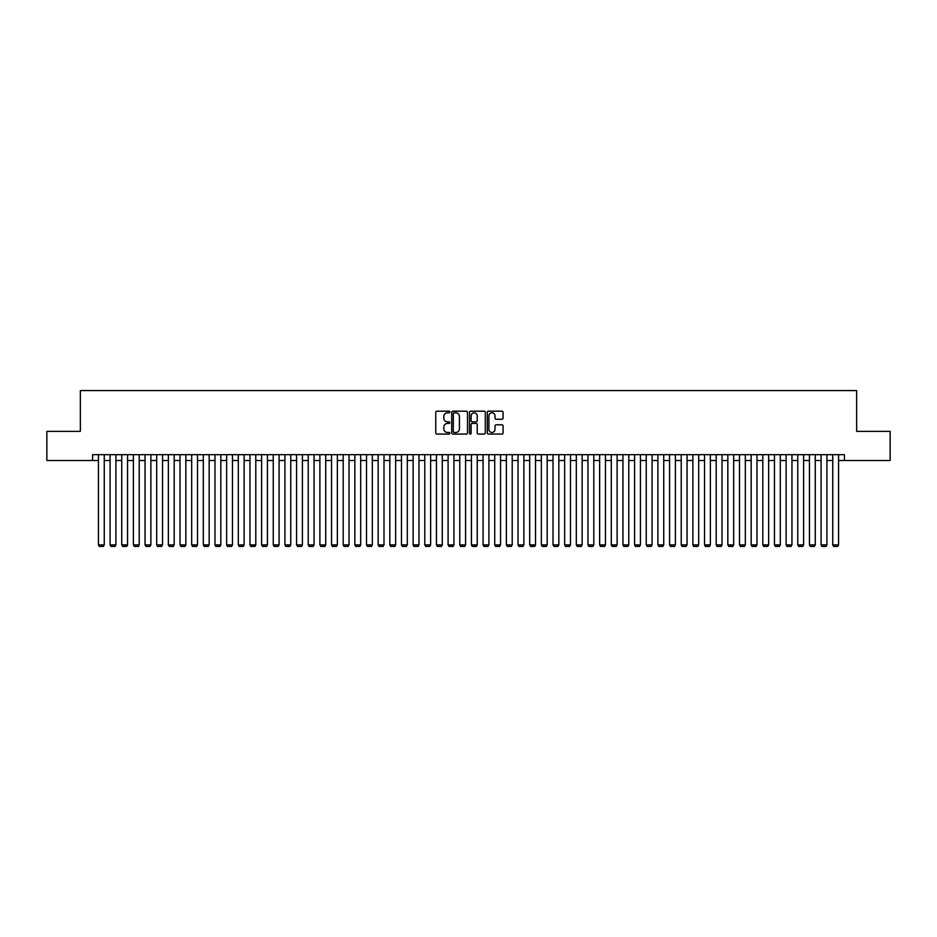 <?xml version="1.0" encoding="UTF-8"?>
<svg xmlns="http://www.w3.org/2000/svg" width="937" height="937" viewBox="0 0 937 937"><rect width="100%" height="100%" fill="white"/><g stroke="black" fill="none" stroke-linecap="round" stroke-linejoin="round"><path stroke-width="1.41" d="M449.854 411.999A0.796 0.796 0 0 0 449.046 411.191L436.9 411.191A1.148 1.148 0 0 0 435.752 412.339L435.752 432.929A1.148 1.148 0 0 0 436.9 434.077L449.046 434.077A0.796 0.796 0 0 0 449.854 433.269A0.796 0.796 0 0 0 449.046 432.472L447.476 432.472A3.666 3.666 0 0 1 443.822 428.818L443.822 427.096A3.666 3.666 0 0 1 447.476 423.43L449.046 423.43A0.796 0.796 0 0 0 449.854 422.634A0.796 0.796 0 0 0 449.046 421.837L447.476 421.837A3.666 3.666 0 0 1 443.822 418.171L443.822 416.461A3.666 3.666 0 0 1 447.476 412.795L449.046 412.795A0.796 0.796 0 0 0 449.854 411.999M501.939 419.261A1.148 1.148 0 0 0 503.075 418.113L503.075 412.339A1.148 1.148 0 0 0 501.939 411.191L488.435 411.191A1.148 1.148 0 0 0 487.287 412.339L487.287 432.929A1.148 1.148 0 0 0 488.435 434.077L501.939 434.077A1.148 1.148 0 0 0 503.075 432.929L503.075 425.948A1.148 1.148 0 0 0 501.939 424.812L496.153 424.812A1.148 1.148 0 0 0 495.017 425.948L495.017 429.415A3.057 3.057 0 0 1 491.948 432.472A3.057 3.057 0 0 1 488.891 429.415L488.891 415.852A3.057 3.057 0 0 1 491.948 412.795A3.057 3.057 0 0 1 495.017 415.852L495.017 418.113A1.148 1.148 0 0 0 496.153 419.261L501.939 419.261M92.599 460.512L46.85 460.512L46.85 431.371L80.359 431.371L80.359 390.577L856.641 390.577L856.641 431.371L890.15 431.371L890.15 460.512L844.401 460.512L844.401 454.691L92.599 454.691L92.599 460.512L98.432 460.512M467.504 412.339A1.148 1.148 0 0 0 466.357 411.191L452.852 411.191A1.148 1.148 0 0 0 451.716 412.339L451.716 432.929A1.148 1.148 0 0 0 452.852 434.077L466.357 434.077A1.148 1.148 0 0 0 467.504 432.929L467.504 412.339M470.643 411.191L484.148 411.191A1.148 1.148 0 0 1 485.284 412.339L485.284 432.929A1.148 1.148 0 0 1 484.148 434.077L478.374 434.077A1.148 1.148 0 0 1 477.226 432.929L477.226 424.578A1.148 1.148 0 0 0 476.078 423.43L472.248 423.43A1.148 1.148 0 0 0 471.1 424.578L471.1 433.269A0.796 0.796 0 0 1 470.304 434.077A0.796 0.796 0 0 1 469.496 433.269L469.496 412.339A1.148 1.148 0 0 1 470.643 411.191M104.253 460.512L110.086 460.512M115.907 460.512L121.74 460.512M127.561 460.512L133.394 460.512M139.226 460.512L145.048 460.512M150.88 460.512L156.702 460.512M162.534 460.512L168.367 460.512M174.188 460.512L180.021 460.512M185.842 460.512L191.675 460.512M197.496 460.512L203.329 460.512M209.162 460.512L214.983 460.512M220.816 460.512L226.637 460.512M232.47 460.512L238.303 460.512M244.124 460.512L249.956 460.512M255.778 460.512L261.61 460.512M267.432 460.512L273.264 460.512M279.097 460.512L284.918 460.512M290.751 460.512L296.572 460.512M302.405 460.512L308.238 460.512M314.059 460.512L319.892 460.512M325.713 460.512L331.546 460.512M337.367 460.512L343.2 460.512M349.032 460.512L354.854 460.512M360.686 460.512L366.508 460.512M372.34 460.512L378.161 460.512M383.994 460.512L389.827 460.512M395.648 460.512L401.481 460.512M407.302 460.512L413.135 460.512M418.968 460.512L424.789 460.512M430.622 460.512L436.443 460.512M442.276 460.512L448.097 460.512M453.93 460.512L459.762 460.512M465.584 460.512L471.416 460.512M477.238 460.512L483.07 460.512M488.903 460.512L494.724 460.512M500.557 460.512L506.378 460.512M512.211 460.512L518.032 460.512M523.865 460.512L529.698 460.512M535.519 460.512L541.352 460.512M547.173 460.512L553.006 460.512M558.839 460.512L564.66 460.512M570.492 460.512L576.314 460.512M582.146 460.512L587.967 460.512M593.8 460.512L599.633 460.512M605.454 460.512L611.287 460.512M617.108 460.512L622.941 460.512M628.762 460.512L634.595 460.512M640.428 460.512L646.249 460.512M652.082 460.512L657.903 460.512M663.736 460.512L669.568 460.512M675.39 460.512L681.222 460.512M687.044 460.512L692.876 460.512M698.697 460.512L704.53 460.512M710.363 460.512L716.184 460.512M722.017 460.512L727.838 460.512M733.671 460.512L739.504 460.512M745.325 460.512L751.158 460.512M756.979 460.512L762.812 460.512M768.633 460.512L774.466 460.512M780.298 460.512L786.12 460.512M791.952 460.512L797.774 460.512M803.606 460.512L809.439 460.512M815.26 460.512L821.093 460.512M826.914 460.512L832.747 460.512M838.568 460.512L844.401 460.512M454.117 412.795A0.796 0.796 0 0 0 453.309 413.592L453.309 431.676A0.796 0.796 0 0 0 454.117 432.472L455.769 432.472A3.666 3.666 0 0 0 459.435 428.818L459.435 416.461A3.666 3.666 0 0 0 455.769 412.795L454.117 412.795M477.226 415.911A3.057 3.057 0 0 0 474.169 412.854A3.057 3.057 0 0 0 471.1 415.911L471.1 420.69A1.148 1.148 0 0 0 472.248 421.837L476.078 421.837A1.148 1.148 0 0 0 477.226 420.69L477.226 415.911M104.253 454.691L104.253 544.901L98.432 544.901L98.432 454.691M104.253 544.901L103.386 546.423L99.299 546.423L98.432 544.901M115.907 454.691L115.907 544.901L110.086 544.901L110.086 454.691M115.907 544.901L115.04 546.423L110.953 546.423L110.086 544.901M127.561 454.691L127.561 544.901L121.74 544.901L121.74 454.691M127.561 544.901L126.694 546.423L122.618 546.423L121.74 544.901M139.226 454.691L139.226 544.901L133.394 544.901L133.394 454.691M139.226 544.901L138.348 546.423L134.272 546.423L133.394 544.901M150.88 454.691L150.88 544.901L145.048 544.901L145.048 454.691M150.88 544.901L150.002 546.423L145.926 546.423L145.048 544.901M162.534 454.691L162.534 544.901L156.702 544.901L156.702 454.691M162.534 544.901L161.656 546.423L157.58 546.423L156.702 544.901M174.188 454.691L174.188 544.901L168.367 544.901L168.367 454.691M174.188 544.901L173.322 546.423L169.234 546.423L168.367 544.901M185.842 454.691L185.842 544.901L180.021 544.901L180.021 454.691M185.842 544.901L184.976 546.423L180.888 546.423L180.021 544.901M197.496 454.691L197.496 544.901L191.675 544.901L191.675 454.691M197.496 544.901L196.629 546.423L192.553 546.423L191.675 544.901M209.162 454.691L209.162 544.901L203.329 544.901L203.329 454.691M209.162 544.901L208.283 546.423L204.207 546.423L203.329 544.901M220.816 454.691L220.816 544.901L214.983 544.901L214.983 454.691M220.816 544.901L219.937 546.423L215.861 546.423L214.983 544.901M232.47 454.691L232.47 544.901L226.637 544.901L226.637 454.691M232.47 544.901L231.591 546.423L227.515 546.423L226.637 544.901M244.124 454.691L244.124 544.901L238.303 544.901L238.303 454.691M244.124 544.901L243.245 546.423L239.169 546.423L238.303 544.901M255.778 454.691L255.778 544.901L249.956 544.901L249.956 454.691M255.778 544.901L254.911 546.423L250.823 546.423L249.956 544.901M267.432 454.691L267.432 544.901L261.61 544.901L261.61 454.691M267.432 544.901L266.565 546.423L262.489 546.423L261.61 544.901M279.097 454.691L279.097 544.901L273.264 544.901L273.264 454.691M279.097 544.901L278.219 546.423L274.143 546.423L273.264 544.901M290.751 454.691L290.751 544.901L284.918 544.901L284.918 454.691M290.751 544.901L289.873 546.423L285.797 546.423L284.918 544.901M302.405 454.691L302.405 544.901L296.572 544.901L296.572 454.691M302.405 544.901L301.527 546.423L297.451 546.423L296.572 544.901M314.059 454.691L314.059 544.901L308.238 544.901L308.238 454.691M314.059 544.901L313.181 546.423L309.105 546.423L308.238 544.901M325.713 454.691L325.713 544.901L319.892 544.901L319.892 454.691M325.713 544.901L324.846 546.423L320.759 546.423L319.892 544.901M337.367 454.691L337.367 544.901L331.546 544.901L331.546 454.691M337.367 544.901L336.5 546.423L332.412 546.423L331.546 544.901M349.032 454.691L349.032 544.901L343.2 544.901L343.2 454.691M349.032 544.901L348.154 546.423L344.078 546.423L343.2 544.901M360.686 454.691L360.686 544.901L354.854 544.901L354.854 454.691M360.686 544.901L359.808 546.423L355.732 546.423L354.854 544.901M372.34 454.691L372.34 544.901L366.508 544.901L366.508 454.691M372.34 544.901L371.462 546.423L367.386 546.423L366.508 544.901M383.994 454.691L383.994 544.901L378.161 544.901L378.161 454.691M383.994 544.901L383.116 546.423L379.04 546.423L378.161 544.901M395.648 454.691L395.648 544.901L389.827 544.901L389.827 454.691M395.648 544.901L394.782 546.423L390.694 546.423L389.827 544.901M407.302 454.691L407.302 544.901L401.481 544.901L401.481 454.691M407.302 544.901L406.435 546.423L402.348 546.423L401.481 544.901M418.968 454.691L418.968 544.901L413.135 544.901L413.135 454.691M418.968 544.901L418.089 546.423L414.013 546.423L413.135 544.901M430.622 454.691L430.622 544.901L424.789 544.901L424.789 454.691M430.622 544.901L429.743 546.423L425.667 546.423L424.789 544.901M442.276 454.691L442.276 544.901L436.443 544.901L436.443 454.691M442.276 544.901L441.397 546.423L437.321 546.423L436.443 544.901M453.93 454.691L453.93 544.901L448.097 544.901L448.097 454.691M453.93 544.901L453.051 546.423L448.975 546.423L448.097 544.901M465.584 454.691L465.584 544.901L459.762 544.901L459.762 454.691M465.584 544.901L464.717 546.423L460.629 546.423L459.762 544.901M477.238 454.691L477.238 544.901L471.416 544.901L471.416 454.691M477.238 544.901L476.371 546.423L472.283 546.423L471.416 544.901M488.903 454.691L488.903 544.901L483.07 544.901L483.07 454.691M488.903 544.901L488.025 546.423L483.949 546.423L483.07 544.901M500.557 454.691L500.557 544.901L494.724 544.901L494.724 454.691M500.557 544.901L499.679 546.423L495.603 546.423L494.724 544.901M512.211 454.691L512.211 544.901L506.378 544.901L506.378 454.691M512.211 544.901L511.333 546.423L507.257 546.423L506.378 544.901M523.865 454.691L523.865 544.901L518.032 544.901L518.032 454.691M523.865 544.901L522.987 546.423L518.911 546.423L518.032 544.901M535.519 454.691L535.519 544.901L529.698 544.901L529.698 454.691M535.519 544.901L534.652 546.423L530.565 546.423L529.698 544.901M547.173 454.691L547.173 544.901L541.352 544.901L541.352 454.691M547.173 544.901L546.306 546.423L542.218 546.423L541.352 544.901M558.839 454.691L558.839 544.901L553.006 544.901L553.006 454.691M558.839 544.901L557.96 546.423L553.884 546.423L553.006 544.901M570.492 454.691L570.492 544.901L564.66 544.901L564.66 454.691M570.492 544.901L569.614 546.423L565.538 546.423L564.66 544.901M582.146 454.691L582.146 544.901L576.314 544.901L576.314 454.691M582.146 544.901L581.268 546.423L577.192 546.423L576.314 544.901M593.8 454.691L593.8 544.901L587.967 544.901L587.967 454.691M593.8 544.901L592.922 546.423L588.846 546.423L587.967 544.901M605.454 454.691L605.454 544.901L599.633 544.901L599.633 454.691M605.454 544.901L604.588 546.423L600.5 546.423L599.633 544.901M617.108 454.691L617.108 544.901L611.287 544.901L611.287 454.691M617.108 544.901L616.241 546.423L612.154 546.423L611.287 544.901M628.762 454.691L628.762 544.901L622.941 544.901L622.941 454.691M628.762 544.901L627.895 546.423L623.819 546.423L622.941 544.901M640.428 454.691L640.428 544.901L634.595 544.901L634.595 454.691M640.428 544.901L639.549 546.423L635.473 546.423L634.595 544.901M652.082 454.691L652.082 544.901L646.249 544.901L646.249 454.691M652.082 544.901L651.203 546.423L647.127 546.423L646.249 544.901M663.736 454.691L663.736 544.901L657.903 544.901L657.903 454.691M663.736 544.901L662.857 546.423L658.781 546.423L657.903 544.901M675.39 454.691L675.39 544.901L669.568 544.901L669.568 454.691M675.39 544.901L674.511 546.423L670.435 546.423L669.568 544.901M687.044 454.691L687.044 544.901L681.222 544.901L681.222 454.691M687.044 544.901L686.177 546.423L682.089 546.423L681.222 544.901M698.697 454.691L698.697 544.901L692.876 544.901L692.876 454.691M698.697 544.901L697.831 546.423L693.755 546.423L692.876 544.901M710.363 454.691L710.363 544.901L704.53 544.901L704.53 454.691M710.363 544.901L709.485 546.423L705.409 546.423L704.53 544.901M722.017 454.691L722.017 544.901L716.184 544.901L716.184 454.691M722.017 544.901L721.139 546.423L717.063 546.423L716.184 544.901M733.671 454.691L733.671 544.901L727.838 544.901L727.838 454.691M733.671 544.901L732.793 546.423L728.717 546.423L727.838 544.901M745.325 454.691L745.325 544.901L739.504 544.901L739.504 454.691M745.325 544.901L744.447 546.423L740.371 546.423L739.504 544.901M756.979 454.691L756.979 544.901L751.158 544.901L751.158 454.691M756.979 544.901L756.112 546.423L752.024 546.423L751.158 544.901M768.633 454.691L768.633 544.901L762.812 544.901L762.812 454.691M768.633 544.901L767.766 546.423L763.678 546.423L762.812 544.901M780.298 454.691L780.298 544.901L774.466 544.901L774.466 454.691M780.298 544.901L779.42 546.423L775.344 546.423L774.466 544.901M791.952 454.691L791.952 544.901L786.12 544.901L786.12 454.691M791.952 544.901L791.074 546.423L786.998 546.423L786.12 544.901M803.606 454.691L803.606 544.901L797.774 544.901L797.774 454.691M803.606 544.901L802.728 546.423L798.652 546.423L797.774 544.901M815.26 454.691L815.26 544.901L809.439 544.901L809.439 454.691M815.26 544.901L814.382 546.423L810.306 546.423L809.439 544.901M826.914 454.691L826.914 544.901L821.093 544.901L821.093 454.691M826.914 544.901L826.047 546.423L821.96 546.423L821.093 544.901M838.568 454.691L838.568 544.901L832.747 544.901L832.747 454.691M838.568 544.901L837.701 546.423L833.614 546.423L832.747 544.901"/></g></svg>
